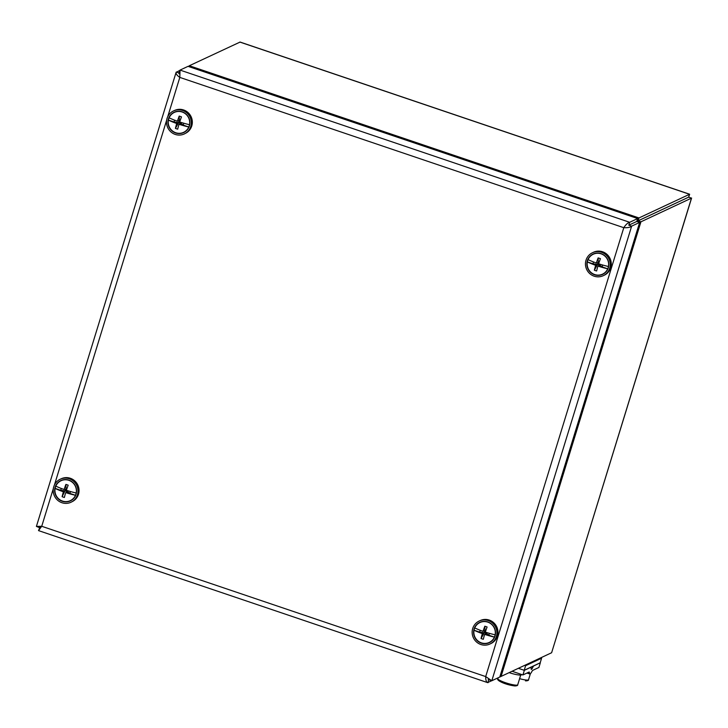 <?xml version="1.0" encoding="UTF-8"?>
<svg xmlns="http://www.w3.org/2000/svg" width="728" height="728" viewBox="0 0 728 728"><rect width="100%" height="100%" fill="white"/><g stroke="black" fill="none" stroke-linecap="round" stroke-linejoin="round"><path stroke-width="1.09" d="M532.878 667.13A4.878 0.837 -71.3 0 1 531.331 669.378A4.878 0.837 -71.3 0 1 531.222 667.904L531.094 667.176L524.342 670.342L518.564 668.386L524.196 670.288L540.185 662.808L533.569 666.02L532.878 667.13L531.759 666.748M524.342 670.342L522.922 674.947L529.056 672.071A4.878 0.837 -71.3 0 1 529.211 672.053A4.878 0.837 -71.3 0 1 529.393 672.699A9.755 1.665 108.7 0 0 529.775 674.001A9.755 1.665 108.7 0 0 531.868 671.544A4.878 0.837 -71.3 0 1 532.769 670.333L538.911 667.458L540.322 662.853M522.922 674.947L512.266 671.334M481.399 642.87A10.975 10.674 64.9 0 1 474.756 627.909A10.975 10.674 64.9 0 1 495.122 634.807A10.975 10.674 64.9 0 1 481.399 642.87M489.398 633.342L488.825 635.207L485.376 634.043L494.412 637.109A18.255 2.903 -162.9 0 1 484.62 634.397A18.255 3.121 108.7 0 0 483.328 639.284A17.836 12.003 -170.4 0 1 481.044 638.511L484.257 632.732L484.966 630.421L484.83 626.216A17.836 7.28 23.1 0 1 487.105 626.99A18.255 3.121 108.7 0 0 485.33 632.095A18.255 2.903 -162.9 0 0 490.535 633.651A17.836 7.143 103.1 0 1 490.526 633.66A18.255 2.903 17.1 0 0 495.122 634.807M480.207 630.275L479.652 632.104L483.101 633.269L482.336 633.633A18.255 3.121 108.7 0 0 481.044 638.511M482.336 633.633A18.255 2.903 -162.9 0 1 474.055 630.211L483.092 633.278M474.756 627.909A18.255 2.903 17.1 0 0 478.332 629.529A17.836 12.203 -64.2 0 1 478.341 629.529L478.332 629.529A18.255 2.903 -162.9 0 0 483.046 631.322L484.966 630.421L485.785 630.703M484.83 626.216A18.255 3.121 108.7 0 0 483.046 631.322M484.62 634.397L486.541 633.496L484.257 632.732L483.101 633.269M488.825 635.207L486.541 633.496L486.823 632.568M479.652 632.104L484.257 632.723M492.929 625.534A11.22 10.911 -115.1 0 0 474.228 628.501A11.22 10.911 -115.1 0 0 486.459 643.57A11.22 10.911 -115.1 0 0 492.929 625.534M489.917 644.025L490.945 643.534A12.685 12.331 -115.1 0 0 495.058 624.133A12.685 12.331 -115.1 0 0 480.189 620.565L479.151 621.048A12.685 12.331 -115.1 0 0 473.364 637.764A12.685 12.331 -115.1 0 0 489.917 644.025A12.685 12.331 -115.1 0 0 494.021 624.615A12.685 12.331 -115.1 0 0 479.151 621.048M588.324 269.569A11.22 10.911 -115.1 0 0 607.325 270.043A11.22 10.911 -115.1 0 0 597.879 253.062A11.22 10.911 -115.1 0 0 588.324 269.569M603.221 275.712L604.258 275.229A12.685 12.331 -115.1 0 0 610.046 258.504A12.685 12.331 -115.1 0 0 593.493 252.252L592.465 252.734A12.685 12.331 -115.1 0 0 587.087 270.261A12.685 12.331 -115.1 0 0 603.221 275.712A12.685 12.331 -115.1 0 0 609.018 258.995A12.685 12.331 -115.1 0 0 592.465 252.734M178.897 73.774L179.143 72.982L176.294 72.017C175.548 73.446 176.722 75.248 179.816 77.405L180.043 70.088L178.961 73.401M624.433 227.391L623.787 227.691C627.609 227.873 630.23 227.364 631.649 226.153L628.81 225.198L636.791 221.43L637.673 218.546L629.684 222.295L628.792 225.17L636.8 221.448L639.648 222.413L499.79 677.013L491.8 680.753L488.188 679.552M637.673 218.546L188.042 66.348L180.043 70.088L629.684 222.295C627.855 222.677 625.889 224.479 623.787 227.691L179.816 77.405L167.704 116.771M639.648 222.413L631.649 226.153L491.8 680.753L485.694 676.576C485.64 680.352 486.422 682.382 488.042 682.682L488.543 679.715M39.721 527.745L38.52 530.603L487.569 682.6L496.096 678.742M41.541 526.553L39.494 527.709M38.52 530.603L41.724 526.28L36.409 526.408L39.285 527.582L41.569 526.508M179.989 70.288L176.058 72.463L36.4 526.435M62.472 501.055A10.975 10.674 64.9 0 1 55.829 486.104A10.975 10.674 64.9 0 1 76.194 492.993A10.975 10.674 64.9 0 1 62.472 501.055M70.47 491.527L69.888 493.393L66.448 492.228L75.485 495.295A18.255 2.903 -162.9 0 1 65.684 492.592A18.255 3.121 108.7 0 0 64.392 497.47A17.836 12.003 -170.4 0 1 62.117 496.696L66.039 488.615L65.902 484.402A17.836 7.28 23.1 0 1 68.177 485.176A18.255 3.121 108.7 0 0 66.394 490.281A18.255 2.903 -162.9 0 0 71.599 491.846A17.836 7.143 103.1 0 1 71.599 491.855A18.255 2.903 17.1 0 0 76.194 492.993M61.279 488.47L60.715 490.29L64.164 491.455L63.409 491.819A18.255 3.121 108.7 0 0 62.117 496.696M63.409 491.819A18.255 2.903 -162.9 0 1 55.119 488.406L64.164 491.464L65.329 490.918L67.595 491.691L67.895 490.763M55.829 486.104A18.255 2.903 17.1 0 0 59.405 487.724A17.836 12.203 -64.2 0 1 59.405 487.715L59.405 487.724A18.255 2.903 -162.9 0 0 64.119 489.507L66.849 488.888M65.902 484.402A18.255 3.121 108.7 0 0 64.119 489.507M65.684 492.592L67.604 491.682L69.888 493.393M60.715 490.29L65.329 490.918M76.14 487.851A11.22 10.911 -115.1 0 0 57.703 482.81A11.22 10.911 -115.1 0 0 62.972 501.501A11.22 10.911 -115.1 0 0 76.14 487.851M70.989 502.211L72.017 501.729A12.685 12.331 -115.1 0 0 78.551 486.996A12.685 12.331 -115.1 0 0 61.261 478.751L60.224 479.233A12.685 12.331 -115.1 0 0 54.436 495.959A12.685 12.331 -115.1 0 0 77.514 487.478A12.685 12.331 -115.1 0 0 60.224 479.233M175.776 132.751A10.975 10.674 64.9 0 1 169.133 117.79A10.975 10.674 64.9 0 1 189.498 124.688A10.975 10.674 64.9 0 1 175.776 132.751M183.774 123.214L183.201 125.089L179.752 123.924L188.789 126.991A18.255 2.903 -162.9 0 1 178.997 124.279A18.255 3.121 108.7 0 0 177.705 129.165A17.836 12.003 -170.4 0 1 175.421 128.392L178.633 122.613L179.343 120.302L179.206 116.098A17.836 7.28 23.1 0 1 181.481 116.871A18.255 3.121 108.7 0 0 179.707 121.976A18.255 2.903 -162.9 0 0 184.912 123.532A17.836 7.143 103.1 0 1 184.903 123.542A18.255 2.903 17.1 0 0 189.498 124.688M174.583 120.156L174.028 121.986L177.477 123.15L176.713 123.505A18.255 3.121 108.7 0 0 175.421 128.392M176.713 123.505A18.255 2.903 -162.9 0 1 168.432 120.093L177.468 123.15M169.133 117.79A18.255 2.903 17.1 0 0 172.709 119.41A17.836 12.203 -64.2 0 1 172.718 119.41A18.255 2.903 -162.9 0 0 177.423 121.203L179.343 120.302L180.162 120.584M179.206 116.098A18.255 3.121 108.7 0 0 177.423 121.203M178.997 124.279L180.917 123.378L178.633 122.613L177.477 123.15M183.201 125.089L180.917 123.378L181.199 122.45M174.028 121.986L178.633 122.604M180.708 111.439A11.22 10.911 -115.1 0 0 168.65 126.117A11.22 10.911 -115.1 0 0 187.387 129.684A11.22 10.911 -115.1 0 0 180.708 111.439M184.293 133.897L185.322 133.415A12.685 12.331 -115.1 0 0 181.973 109.528A12.685 12.331 -115.1 0 0 174.565 110.447L173.528 110.929A12.685 12.331 -115.1 0 0 167.74 127.646A12.685 12.331 -115.1 0 0 191.191 120.894A12.685 12.331 -115.1 0 0 173.528 110.929M594.712 274.556A10.975 10.674 64.9 0 1 588.069 259.605A10.975 10.674 64.9 0 1 608.435 266.494A10.975 10.674 64.9 0 1 594.712 274.556M602.702 265.028L602.129 266.894L598.68 265.729L607.725 268.796A18.255 2.903 -162.9 0 1 597.925 266.093A18.255 3.121 108.7 0 0 596.632 270.971A17.836 12.003 -170.4 0 1 594.357 270.197L597.57 264.419L598.27 262.116L598.134 257.903A17.836 7.28 23.1 0 1 600.418 258.677A18.255 3.121 108.7 0 0 598.634 263.782A18.255 2.903 -162.9 0 0 603.84 265.347L603.84 265.347A18.255 2.903 17.1 0 0 608.435 266.494M593.52 261.971L592.956 263.791L596.405 264.956L595.65 265.32A18.255 3.121 108.7 0 0 594.357 270.197M595.65 265.32A18.255 2.903 -162.9 0 1 587.36 261.907L596.405 264.965L597.57 264.419L599.836 265.192L600.127 264.264M588.069 259.605A18.255 2.903 17.1 0 0 591.646 261.225A17.836 12.203 -64.2 0 1 591.646 261.216A18.255 2.903 -162.9 0 0 596.359 263.008L599.089 262.389M598.134 257.903A18.255 3.121 108.7 0 0 596.359 263.008M597.925 266.093L599.845 265.183L602.129 266.894M592.956 263.791L597.57 264.419M521.758 674.547L521.721 674.665A11.22 1.784 -162.9 0 1 509.327 672.708M691.6 198.043L551.624 652.734L691.473 198.134L640.931 221.812L638.092 220.848L688.688 197.142L691.473 198.134L688.688 197.142M551.624 652.734L501.082 676.412L640.931 221.812M189.271 65.939L188.243 66.412M189.034 66.685L189.326 65.738L240.094 42.06L689.653 194.239L638.966 217.945L636.663 218.209M688.397 197.279L638.074 220.821L638.966 217.945L189.326 65.738L190.199 67.076M497.388 678.141L548.12 654.372M688.67 197.124L689.653 194.239M500.081 676.066L500.873 676.339M638.074 220.821L637.018 220.684M524.861 665.438L525.616 665.692L524.196 670.288M525.616 665.692L541.605 658.203L540.185 662.808M541.605 658.203L540.849 657.948M525.434 680.817L525.725 680.889C527.782 680.78 528.719 680.389 528.546 679.697A10.365 1.647 -162.9 0 1 526.744 680.07A10.365 1.647 -162.9 0 1 519.601 678.66M514.605 685.894L504.322 683.365L499.69 681.262L498.707 680.325L499.071 679.925M529.393 672.699L528.419 672.372M166.676 120.12L54.4 485.075M53.371 488.433L41.724 526.28L485.694 676.576L623.787 227.691M239.867 42.069L689.507 194.267L688.615 197.151M520.702 675.065L517.717 684.775A10.365 1.647 -162.9 0 1 515.915 685.148A10.365 1.647 -162.9 0 1 502.083 681.426A10.365 1.647 -162.9 0 1 497.897 678.678L498.116 677.968M529.775 674.001L526.972 673.045M530.375 673.737L528.546 679.697M517.717 684.775C517.89 685.457 516.953 685.849 514.896 685.958C504.804 684.748 495.795 680.025 497.897 678.678"/></g></svg>
